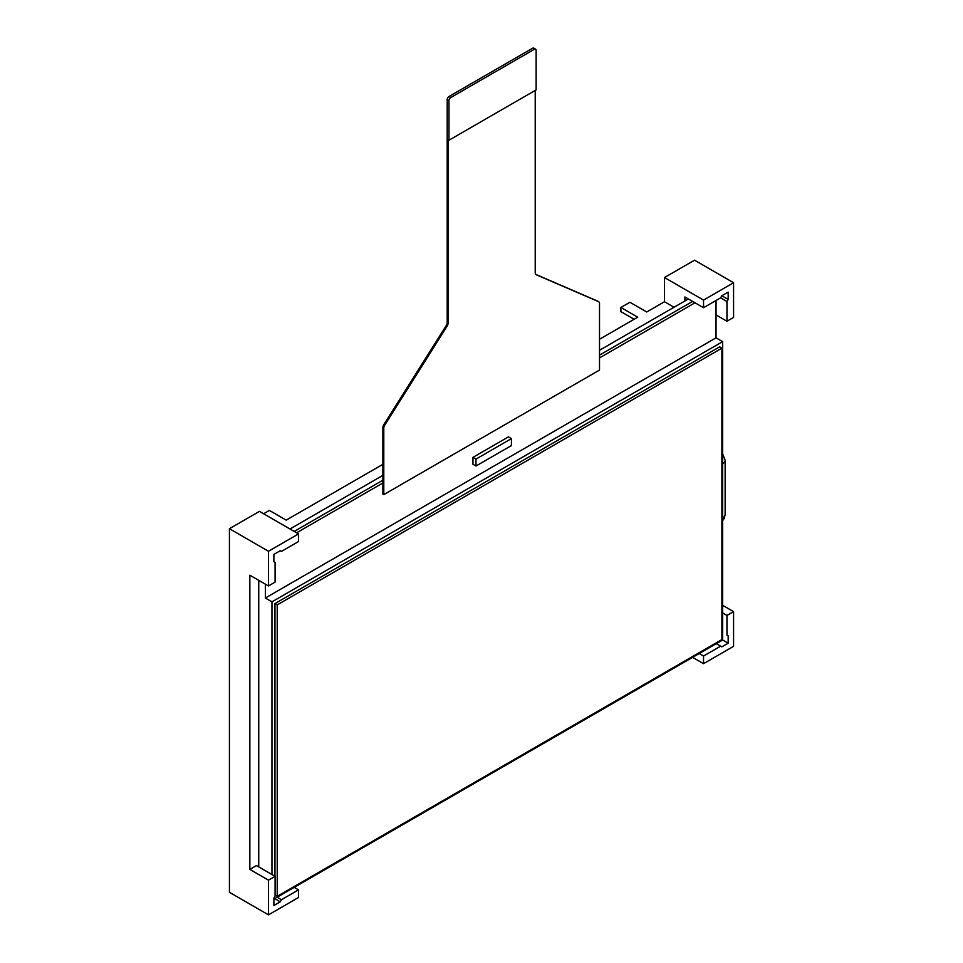 <?xml version="1.0" encoding="UTF-8"?>
<svg xmlns="http://www.w3.org/2000/svg" width="963" height="963" viewBox="0 0 963 963"><rect width="100%" height="100%" fill="white"/><g stroke="black" fill="none" stroke-linecap="round" stroke-linejoin="round"><path stroke-width="1.44" d="M229.423 528.711L268.472 551.257L268.472 585.949L275.093 582.134L275.093 562.428L273.889 561.73L273.889 554.387L280.245 550.716L281.449 551.402L298.518 541.543L298.518 533.911L259.468 511.365L229.423 528.711L229.423 892.304L268.472 914.85L298.518 897.504L298.518 889.872L281.449 899.731L280.245 901.813L273.889 905.485L273.889 898.142L275.093 896.059L275.093 876.342L268.472 880.158L268.472 914.85M664.482 277.537L703.532 300.083L703.532 307.715L720.613 297.856L721.817 295.773L728.172 292.102L728.172 299.445L726.969 301.527L726.969 321.245L733.577 317.429L733.577 282.737L694.528 260.191L664.482 277.537L664.482 301.744L646.751 311.988L629.922 302.274L620.906 307.474L637.735 317.188L599.516 339.253M382.889 464.322L286.204 520.14L269.375 510.426L263.609 513.761M664.482 301.744L674.028 307.269M634.135 319.271L620.906 311.639L620.906 307.474M684.91 300.986L684.91 296.965L703.532 307.715M733.577 282.737L703.532 300.083M733.577 646.329L733.577 611.637L726.969 615.453L726.969 635.159L728.172 635.857L728.172 643.2L721.817 646.871L720.613 646.185L703.532 656.044L703.532 663.676L733.577 646.329M722.647 605.318L733.577 611.637M692.602 657.356L703.532 663.676M268.472 585.949L249.85 575.2L249.85 869.396L268.472 880.158M249.85 869.396L256.459 865.581L275.093 876.342M298.518 533.911L268.472 551.257M716.039 314.937L726.969 321.245M720.613 297.856L726.969 301.527M721.817 295.773L728.172 299.445M728.172 635.857L726.969 635.159M722.647 612.95L726.969 615.453M273.889 899.105L722.647 640.01L728.172 643.2M716.279 643.681L720.613 646.185M699.21 653.54L703.532 656.044M274.72 898.623L280.245 901.813M277.127 897.227L281.449 899.731M294.197 887.368L298.518 889.872M722.647 640.01L722.647 341.648L271.963 601.839L271.963 874.536M275.093 895.072L277.224 896.312L721.901 639.576L721.901 348.161L719.638 346.849L274.973 603.584L274.973 876.27M716.039 300.504L716.039 337.832L722.647 341.648M258.746 580.34L258.746 866.905M289.995 528.988L382.889 475.349M599.516 350.279L688.389 298.975M692.602 301.407L599.516 355.142M382.889 480.212L294.197 531.42M694.997 302.791L599.516 357.911M382.889 482.981L296.604 532.804M265.355 584.156L265.355 598.023L271.963 601.839M716.039 337.832L265.355 598.023M511.425 438.61L508.416 436.877L472.965 457.353L472.965 464.286L475.975 466.02L511.425 445.556L511.425 438.61L475.975 459.086L475.975 466.02M472.965 457.353L475.975 459.086M274.973 603.584L277.224 604.884L277.224 896.312M721.901 348.161L277.224 604.884M448.987 100.658L447.193 99.622A2.552 1.469 -60 0 1 448.987 96.505L532.515 48.27A2.552 1.469 -60 0 1 533.791 48.15L535.597 49.185A2.552 1.469 120 0 0 534.321 49.318L450.792 97.54A2.552 1.469 120 0 0 448.987 100.658L448.987 140.213L536.126 89.908L536.126 50.353A2.552 1.469 120 0 0 535.597 49.185M447.193 99.622L447.193 322.509L448.084 323.038A4.249 2.456 -60 0 1 447.061 326.24L384.815 424.984A4.249 2.456 120 0 0 383.792 428.186L383.792 494.609L599.516 370.057L599.516 303.634A4.249 2.456 120 0 0 598.637 301.696A4.249 2.456 120 0 0 598.492 301.612L536.247 274.744A4.249 2.456 -60 0 1 536.102 274.672A4.249 2.456 -60 0 1 535.223 272.734L535.223 90.426M383.792 428.186L382.889 427.668A4.249 2.456 -60 0 1 383.924 424.454L446.158 325.723A4.249 2.456 120 0 0 447.193 322.509M382.889 427.668L382.889 494.091L383.792 494.609M598.492 301.612L597.59 301.094A4.249 2.456 -60 0 1 597.734 301.166A4.249 2.456 -60 0 1 597.879 301.263M597.59 301.094L535.765 274.407M448.084 323.038L448.084 139.695L448.987 140.213M722.647 453.826L725.139 460.302A8.498 4.911 180 0 1 722.647 463.769M725.139 460.302L725.139 514.423A8.498 4.911 180 0 1 722.647 517.889M450.792 97.54L448.987 96.505M534.321 49.318L532.515 48.27M384.815 424.984L383.924 424.454M446.158 325.723L447.061 326.24M725.139 514.423L724.224 518.395L722.647 520.658M598.637 301.696L597.734 301.166"/></g></svg>
